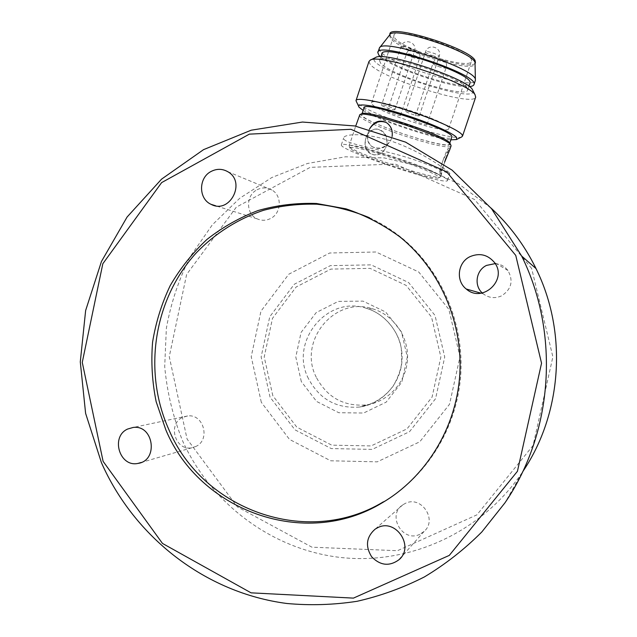 <?xml version="1.0" encoding="UTF-8"?>
<svg xmlns="http://www.w3.org/2000/svg" width="637" height="637" viewBox="0 0 637 637"><rect width="100%" height="100%" fill="white"/><g stroke="black" fill="none" stroke-linecap="round" stroke-linejoin="round"><path stroke-width="0.48" stroke-dasharray="3.19 2.39" d="M380.464 56.797C392.774 68.374 452.501 88.408 469.27 86.576M381.826 54.034L382.765 56.335C391.182 68.302 467.494 92.214 469.867 83.495M461.714 136.923C453.401 141.884 368.465 114.174 357.421 102.971L356.505 101.992M363.13 110.416C378.314 120.242 432.881 138.524 450.885 139.821M368.919 61.606L370.201 64.377C381.173 78.407 472.773 107.167 475.624 97.294M475.027 63.294C469.565 71.376 398.276 48.738 390.72 36.62L389.892 34.207M389.685 34.939L390.282 37.965C398.26 50.642 474.151 73.972 475.003 63.851L475.035 63.66M475.353 62.8L475.043 63.278M379.174 48.595L380.217 51.199C389.565 64.504 472.527 90.438 475.266 80.74M419.25 115.464L419.353 115.687C419.027 116.085 417.163 115.791 413.763 114.795C408.97 113.251 406.295 112.048 405.737 111.172C405.514 109.954 418.238 113.991 419.25 115.464M495.196 263.614C500.483 264.021 504.727 266.322 507.944 270.51C513.613 280.845 511.487 289.294 501.59 295.855C495.029 298.729 488.905 298.052 483.212 293.816L482.273 292.988M257.077 189.762C262.102 187.238 267.03 187.318 271.864 189.993C282.263 195.607 281.506 213.252 270.637 218.475C266.107 220.744 261.584 220.856 257.077 218.81C245.731 213.936 245.739 195.272 257.077 189.762M490.976 208.004L458.68 183.878L422.626 167.013L384.358 157.928L345.461 156.798L307.464 163.478L271.784 177.54L239.711 198.282L212.328 224.829L190.543 256.138C178.949 278.966 170.883 303.013 166.353 328.286L164.704 366.57C167.053 392.201 173.025 416.988 182.62 440.923C210.696 503.055 271.139 549.245 339.967 557.399C408.683 565.337 481.293 532.954 522.181 472.503L522.722 471.683M531.648 268.448L474.653 199.54L395.147 163.98L310.187 167.364L236.327 207.144L186.625 274.475L169.267 356.64L187.071 439.028L237.378 506.909L311.955 547.183L397.456 550.71L476.93 514.839L533.081 445.47L552.876 356.847L531.648 268.448M447.015 179.379L447.588 180.335C448.193 186.776 339.999 150.746 341.328 144.965C340.978 142.473 362.732 147.426 390.274 156.399C417.792 165.333 443.471 175.82 447.015 179.379M449.236 172.786C445.605 169.1 422.251 152.283 394.94 142.425C367.525 132.416 343.964 133.571 343.638 137.998C342.372 143.675 377.829 148.31 408.596 157.944C432.475 165.206 450.072 175 449.857 173.622L449.236 172.786M316.27 377.247C297.447 341.344 334.64 295.664 372.836 308.881C393.945 315.14 409.065 337.188 407.465 359.817C406 382.463 388.068 401.955 366.331 404.909C343.781 406.677 327.092 397.456 316.27 377.247M369.452 217.727C380.791 222.982 391.405 229.583 401.302 237.529C440.971 269.531 464.206 322.481 460.734 375.105C457.087 427.706 426.965 476.42 383.41 501.805M261.305 402.281L251.217 356.688L260.955 311.167L288.776 274.221L329.687 253L376.037 251.997L418.724 271.991L448.894 309.415L459.994 356.8L449.539 404.24L419.799 441.783L377.231 461.849L330.714 460.79L289.485 439.403L261.305 402.281M419.831 534.292C402.536 543.043 386.548 514.935 402.91 504.759L405.251 503.429C421.129 495.1 437.826 519.696 424.115 531.417L419.831 534.292M195.758 446.497L191.952 447.739C175.478 451.458 167.133 424.202 182.612 417.394L187.604 415.961C203.673 413.572 210.775 440.024 195.758 446.497M351.226 149.281C360.837 156.734 434.092 180.741 438.574 177.866L438.383 176.672C435.119 173.503 411.805 164.123 388.124 156.575C364.404 148.986 347.34 145.451 350.262 148.469L351.226 149.281M372.422 104.595C380.345 113.29 448.989 135.012 448.719 128.65C452.35 122.853 369.755 95.446 371.506 103.027L372.422 104.595M394.868 109.325L394.996 109.572C395.147 110.846 381.125 106.156 381.571 105.081C381.332 103.895 393.706 107.844 394.868 109.325M400.386 115.09L400.506 115.321C400.649 116.531 386.993 111.969 387.431 110.949C387.2 109.827 399.288 113.689 400.386 115.09M426.949 124.303L427.037 124.502C427.156 125.704 413.524 121.189 413.986 120.186C413.771 119.063 426.026 122.957 426.949 124.303M394.614 37.742C401.644 49.256 470.727 70.484 471.428 61.216C476.158 52.17 393.196 24.771 393.889 35.584L394.614 37.742M363.958 107.924L365.073 109.683C374.277 119.151 450.232 143.429 451.737 137.289M450.208 143.771C452.557 152.466 351.672 118.378 361.545 113.8M449.085 142.736L449.539 143.811C449.929 150.34 372.35 125.656 362.867 116.332L361.728 114.636C359.117 107.223 444.308 134.558 449.085 142.736M472.996 90.709C477.941 105.742 359.348 65.515 375.44 57.585M467.359 88.511L467.693 89.96C467.2 99.125 389.231 74.887 380.544 63.023L379.588 60.786C377.845 50.681 463.473 77.626 467.359 88.511M365.367 139.965C364.603 148.222 367.613 153.222 374.381 154.942C379.198 155.253 382.948 152.96 385.616 148.063L386.898 144.225C387.694 135.824 384.597 130.8 377.606 129.168C372.916 128.993 369.269 131.294 366.657 136.071L365.367 139.965L366.657 136.071C369.022 131.246 372.39 128.905 376.762 129.04C383.785 130.689 387.161 135.753 386.898 144.225L385.616 148.063C382.67 152.912 378.641 155.157 373.521 154.783C366.801 153.055 364.085 148.118 365.367 139.965M441.855 163.884C440.008 169.681 439.219 172.953 439.49 173.694C440.223 173.463 441.927 169.617 444.61 162.156L441.178 174.267C440.382 173.352 440.605 169.888 441.855 163.884L443.185 159.935C445.852 152.506 447.564 148.636 448.329 148.325L450.009 148.899C448.997 149.146 446.728 152.824 443.185 159.935L441.855 163.884M445.972 158.111C447.819 152.283 448.607 149.018 448.329 148.325M372.645 146.908L371.873 146.502C379.079 149.902 385.377 147.832 390.768 140.283L392.081 136.533L390.768 140.283C385.839 148.102 379.803 150.308 372.645 146.908C368.552 143.93 366.92 139.599 367.748 133.913L369.372 129.279M386.46 122.638L387.615 123.347C391.452 126.349 392.965 130.601 392.161 136.095M369.118 129.773L367.748 133.913C366.689 139.479 368.067 143.683 371.873 146.502M449.905 149.329L450.009 148.899M440.159 175.74L440.7 176.608L440.342 176.982C435.62 179.976 360.327 155.309 350.39 147.561L349.076 146.112C345.748 140.013 434.737 168.901 440.159 175.74M359.292 115.297L360.502 117.065C370.36 126.604 449.555 151.988 451.028 145.984M433.447 55.937C429.322 54.655 426.718 53.428 425.62 52.25L425.532 51.931C425.452 50.259 438.248 54.225 439.116 56.144L439.188 56.446C438.797 57.043 436.878 56.876 433.447 55.937M270.056 397.146L261.138 356.935L269.738 316.78L294.302 284.245L330.364 265.637L371.14 264.865L408.604 282.533L435.023 315.45L444.73 357.046L435.573 398.674L409.527 431.679L372.175 449.396L331.272 448.575L294.947 429.824L270.056 397.146M272.811 395.681L264.212 356.967L272.501 318.301L296.165 286.984L330.89 269.093L370.129 268.376L406.151 285.4L431.544 317.075L440.868 357.07L432.069 397.106L407.035 428.86L371.116 445.924L331.766 445.159L296.786 427.14L272.811 395.681M301.309 381.571L295.799 356.983L301.086 332.418L316.183 312.6L338.239 301.397L363.026 301.118L385.64 311.987L401.501 331.957L407.298 357.054L401.804 382.16L386.165 402.154L363.631 413.023L338.804 412.72L316.605 401.453L301.309 381.571M308.427 378.585C289.134 341.703 327.267 294.788 366.458 308.356C388.124 314.789 403.651 337.443 402.003 360.701C400.498 383.976 382.089 404.001 359.778 407.027C336.647 408.835 319.527 399.351 308.427 378.585M408.978 50.61C404.925 49.36 402.305 48.133 401.135 46.955L401.015 46.605C400.92 44.98 413.357 48.866 414.384 50.777L414.488 51.103C414.122 51.685 412.29 51.517 408.978 50.61M414.106 57.895C410.156 56.669 407.616 55.491 406.494 54.368L406.382 54.041C406.287 52.497 418.437 56.295 419.401 58.11L419.496 58.413C419.138 58.962 417.346 58.787 414.106 57.895M440.525 67.204C436.568 65.977 434.076 64.815 433.049 63.724L432.969 63.445C432.897 61.9 445.223 65.722 446.004 67.49L446.075 67.753C445.693 68.302 443.838 68.119 440.525 67.204M359.101 107.239L358.647 106.323M389.438 35.561L389.613 35.035M419.353 115.687L439.188 56.446C442.508 47.512 428.168 42.775 425.532 51.931L405.737 111.172M507.944 270.51L494.392 262.42M483.212 293.816L481.023 293.195M271.864 189.993L227.696 171.656M257.077 218.81L215.648 205.783M447.588 180.335L449.857 173.622M341.328 144.965L343.638 137.998M372.836 308.881L366.458 308.356C385.385 313.683 399.447 333.215 401.286 348.535L401.724 362.772C400.729 370.121 397.838 377.964 393.053 386.293C384.453 397.528 373.362 404.439 359.778 407.027L366.331 404.909M401.302 237.529L399.901 236.9M402.91 504.759L375.161 529.124M424.115 531.417L401.286 557.2M187.604 415.961L133.173 427.451M191.952 447.739L141.271 462.454M394.996 109.572L414.488 51.103C417.737 42.297 403.603 37.567 401.015 46.605L381.571 105.081M400.506 115.321L419.496 58.413C422.673 49.853 408.906 45.259 406.382 54.041L387.431 110.949M427.037 124.502L446.075 67.753C449.252 59.209 435.501 54.686 432.969 63.445L413.986 120.186M387.615 123.347L386.874 122.917M374.381 154.942L373.529 154.783M377.606 129.168L376.762 129.04M439.49 173.694L441.178 174.267M438.574 177.866L440.342 176.982M350.262 148.469L349.387 146.709M440.7 176.608L441.887 173.089M349.076 146.112L355.701 126.134M449.539 143.811L449.81 143.014M361.728 114.636L362.071 113.609M467.693 89.96L468.92 86.314M379.588 60.786L380.91 56.797M377.829 52.648L377.98 52.194M448.719 128.65L471.428 61.216M371.506 103.027L393.889 35.584M522.181 472.503L504.942 502.848"/><path stroke-width="0.96" d="M445.972 158.111L444.61 162.156L449.905 149.329L451.092 145.793L450.622 144.703C446.386 136.979 364.507 109.89 359.841 114.644L355.701 126.134M469.27 86.576C472.121 86.361 473.697 85.669 474 84.482C479.693 74.537 376.324 40.346 377.829 52.648L378.888 55.204L380.464 56.797M469.867 83.495L469.963 83.208C475.098 74.067 380.544 42.79 381.826 54.034L380.91 56.797M358.647 106.323L355.987 100.694C355.995 97.087 378.163 100.972 405.817 109.851C433.455 118.681 458.903 130.083 462.08 134.757L462.534 136.071L461.714 136.923L456.633 139.463M450.885 139.821L456.434 139.567L456.697 137.6C453.512 133.125 427.363 121.755 400.721 113.521C374.038 105.232 355.263 102.621 359.101 107.239L363.13 110.416M475.624 97.294L475.138 94.969C470.042 83.16 378.625 52.903 370.137 60.196L368.919 61.606L356.107 100.32M389.613 35.035L389.892 34.207C388.658 23.099 471.786 48.993 475.194 60.889L475.353 62.8M475.035 63.66L475.027 63.151C476.269 52.791 392.519 25.122 389.685 34.939L379.628 47.711M475.266 80.74L475.385 79.744C476.882 68.971 381.953 37.591 379.413 47.99L377.98 52.194M482.273 292.988C473.785 285.464 476.126 270.199 486.525 265.406L495.196 263.614M470.034 256.639C479.581 252.674 487.703 254.601 494.392 262.42C508.143 279.539 482.456 303.642 466.268 289.023C455.535 280.869 457.684 262.333 470.034 256.639M522.722 471.683C562.32 413.302 567.607 332.251 535.988 268.543L534.969 266.473C523.702 244.146 509.043 224.654 490.976 208.004M103.114 461.379L82.261 362.365L102.828 263.734L161.623 182.604L249.37 134.136L350.955 129.303L446.696 171.815L515.747 255.397L541.546 363.209L517.435 471.292L449.292 555.4L353.431 598.119L251.074 592.84L162.475 543.433L103.114 461.379M101.434 462.669L85.605 413.333L80.286 361.864L85.637 310.514L101.442 261.512L127.089 217.026L161.591 179.116L203.553 149.639L251.217 130.195L302.44 122.049L354.785 125.951L405.578 142.131L452.063 170.111L491.557 208.713L521.655 256.05C560.019 333.398 553.314 432.396 504.942 502.848L481.819 531.967C464.357 549.452 445.199 564.446 424.353 576.947C402.791 587.895 380.385 596.001 357.142 601.28C333.684 604.895 310.251 605.628 286.857 603.486C205.146 592.856 134.216 536.911 101.434 462.669M381.882 502.999C304.669 549.795 199.58 510.739 165.899 430.039L156.161 401.716C152.163 382.025 150.969 362.182 152.577 342.196C155.786 322.418 161.671 303.538 170.238 285.543C180.239 268.344 192.47 252.985 206.929 239.464C222.48 227.234 239.496 217.599 257.985 210.56C277.047 205.162 296.571 202.805 316.549 203.49L346.05 208.856C365.28 215.314 383.235 224.662 399.901 236.9C439.833 269.117 463.226 322.441 459.731 375.432C456.052 428.406 425.731 477.455 381.882 502.999L383.41 501.805C306.708 548.298 202.255 509.544 168.757 429.37C142.64 371.084 153.835 299.032 196.522 252.602C215.234 233.285 238.142 218.77 263.638 210.274C281.005 205.735 298.729 203.713 316.812 204.206C334.871 206.173 352.412 210.68 369.452 217.727M211.11 171.457C216.747 168.574 222.281 168.638 227.696 171.656C246.551 181.871 229.861 214.55 211.094 204.35C198.378 198.863 198.394 177.747 211.11 171.457M127.591 429.059L133.173 427.451C153.748 424.561 158.653 460.734 138.006 463.402C119.589 467.55 110.312 436.711 127.591 429.059M377.805 527.627C395.776 518.223 414.687 546.347 399.152 559.612C389.533 566.627 380.369 565.688 371.666 556.802C365.128 546.212 366.291 536.983 375.161 529.124L377.805 527.627M451.737 137.289L451.8 137.09C455.933 130.896 361.72 99.627 363.958 107.924L362.071 113.609M361.545 113.8L361.609 113.768C366.243 109.118 445.582 135.363 449.746 142.943L450.208 143.771M370.137 60.196L375.44 57.585C383.585 50.753 467.622 78.558 472.503 89.721L472.996 90.709M392.073 136.533L392.161 136.095L392.081 136.533M392.161 136.095C392.766 130.474 390.999 126.078 386.874 122.917C379.74 119.223 373.895 121.349 369.364 129.271C373.951 122.2 379.644 119.987 386.46 122.638M462.534 136.071L475.728 96.983M475.035 63.748L475.457 62.49M475.027 63.151L475.385 79.744M481.023 293.195L466.268 289.023M401.286 557.2L399.152 559.612M141.271 462.454L138.006 463.402M215.648 205.783L211.094 204.35M472.503 89.721L475.138 94.969M361.609 113.768L359.841 114.644M449.865 143.086L450.741 144.846M449.81 143.014L451.8 137.09M468.92 86.314L469.963 83.208M474 84.482L475.369 80.429M535.988 268.543L521.655 256.05"/></g></svg>
